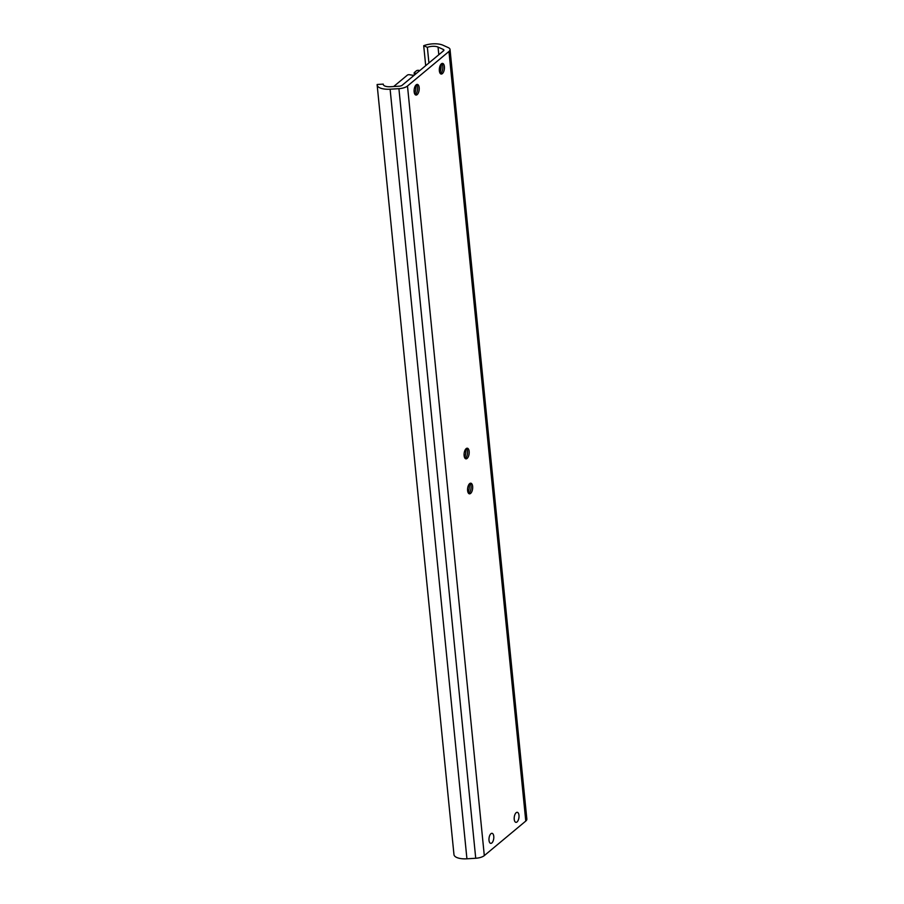 <?xml version="1.0" encoding="UTF-8"?>
<svg xmlns="http://www.w3.org/2000/svg" width="904" height="904" viewBox="0 0 904 904"><rect width="100%" height="100%" fill="white"/><g stroke="black" fill="none" stroke-linecap="round" stroke-linejoin="round"><path stroke-width="1.36" d="M489.007 840.324A5.062 2.35 -82.5 0 1 492.047 833.318A5.062 2.35 -82.5 0 1 493.72 838.641A5.062 2.35 -82.5 0 1 490.725 843.353A5.062 2.35 -82.5 0 1 489.007 840.324M514.229 819.306A5.062 2.35 -82.5 0 1 517.257 812.312A5.062 2.35 -82.5 0 1 518.93 817.634A5.062 2.35 -82.5 0 1 515.947 822.346A5.062 2.35 -82.5 0 1 514.229 819.306M466.487 448.395A5.367 2.497 -82.5 0 1 466.905 448.96A5.367 2.497 -82.5 0 1 465.729 458.023A5.367 2.497 -82.5 0 1 465.164 458.452M465.786 448.994A9.662 4.486 -82.5 0 1 464.645 457.706M464.114 455.627A5.367 2.497 -82.5 0 1 467.334 448.214A5.367 2.497 -82.5 0 1 469.108 453.853A5.367 2.497 -82.5 0 1 465.933 458.848A5.367 2.497 -82.5 0 1 464.114 455.627M469.978 483.38A5.367 2.497 -82.5 0 1 470.396 483.945A5.367 2.497 -82.5 0 1 469.221 492.996A5.367 2.497 -82.5 0 1 468.656 493.437M469.278 483.968A9.662 4.486 -82.5 0 1 468.136 492.68M467.605 490.612A5.367 2.497 -82.5 0 1 470.826 483.199A5.367 2.497 -82.5 0 1 472.6 488.838A5.367 2.497 -82.5 0 1 469.425 493.833A5.367 2.497 -82.5 0 1 467.605 490.612M416.518 84.603A5.367 2.497 -82.5 0 1 416.936 85.168A5.367 2.497 -82.5 0 1 415.75 94.219A5.367 2.497 -82.5 0 1 415.196 94.66M415.817 85.191A9.662 4.486 -82.5 0 1 414.676 93.903M414.145 91.835A5.367 2.497 -82.5 0 1 417.365 84.411A5.367 2.497 -82.5 0 1 419.14 90.061A5.367 2.497 -82.5 0 1 415.964 95.056A5.367 2.497 -82.5 0 1 414.145 91.835M441.728 63.596A5.367 2.497 -82.5 0 1 442.158 64.161A5.367 2.497 -82.5 0 1 440.971 73.213A5.367 2.497 -82.5 0 1 440.417 73.642M441.039 64.184A9.662 4.486 -82.5 0 1 439.898 72.896M439.355 70.828A5.367 2.497 -82.5 0 1 442.576 63.404A5.367 2.497 -82.5 0 1 444.35 69.043A5.367 2.497 -82.5 0 1 441.186 74.049A5.367 2.497 -82.5 0 1 439.355 70.828M423.705 45.709L427.366 47.358A7.661 3.051 174.3 0 1 438.044 47.076L443.333 49.46A3.062 1.22 174.3 0 1 443.943 50.104A3.062 1.22 174.3 0 1 443.581 50.76L402.111 85.304A3.062 1.22 174.3 0 1 399.252 86.185L390.449 86.727A7.661 3.051 174.3 0 1 383.251 84.4A7.661 3.051 174.3 0 1 383.251 84.106L377.16 84.49A13.797 5.492 -5.7 0 0 377.149 85.01L453.966 854.608A13.797 5.492 -5.7 0 0 466.927 858.8L475.73 858.258A9.198 3.661 -5.7 0 0 484.307 855.602L525.778 821.058A9.198 3.661 -5.7 0 0 526.851 819.08L450.034 49.494A9.198 3.661 -5.7 0 0 448.214 47.584L442.937 45.2A13.797 5.492 -5.7 0 0 423.705 45.709L425.694 65.653M377.149 85.01A13.797 5.492 -5.7 0 0 390.11 89.202L398.913 88.66A9.198 3.661 -5.7 0 0 407.489 86.004L448.96 51.46A9.198 3.661 -5.7 0 0 450.034 49.494M427.366 47.358L428.925 62.964M383.251 84.106L383.307 84.682M419.863 70.512L418.552 70.342A1.537 0.61 -5.7 0 0 416.484 70.761L414.326 72.569A1.537 0.61 -5.7 0 0 414.145 72.896A1.537 0.61 -5.7 0 0 414.947 73.337L416.089 73.653M415.908 86.818L414.461 88.016M416.654 73.179A5.209 2.068 -5.7 0 0 416.055 73.337M413.704 75.642A5.209 2.068 -5.7 0 1 413.591 75.394L409.422 74.704A1.537 0.61 -5.7 0 0 407.365 75.122L393.669 86.535M448.96 51.46L525.778 821.058M438.044 47.076L438.813 54.726M439.954 66.139L440.451 71.145M443.333 49.46L443.468 50.85M390.11 89.202L466.927 858.8M398.913 88.66L475.73 858.258M407.489 86.004L484.307 855.602M415.433 74.207L415.354 73.394M414.947 73.337L415.072 74.512M414.145 72.896L414.371 75.088"/></g></svg>
